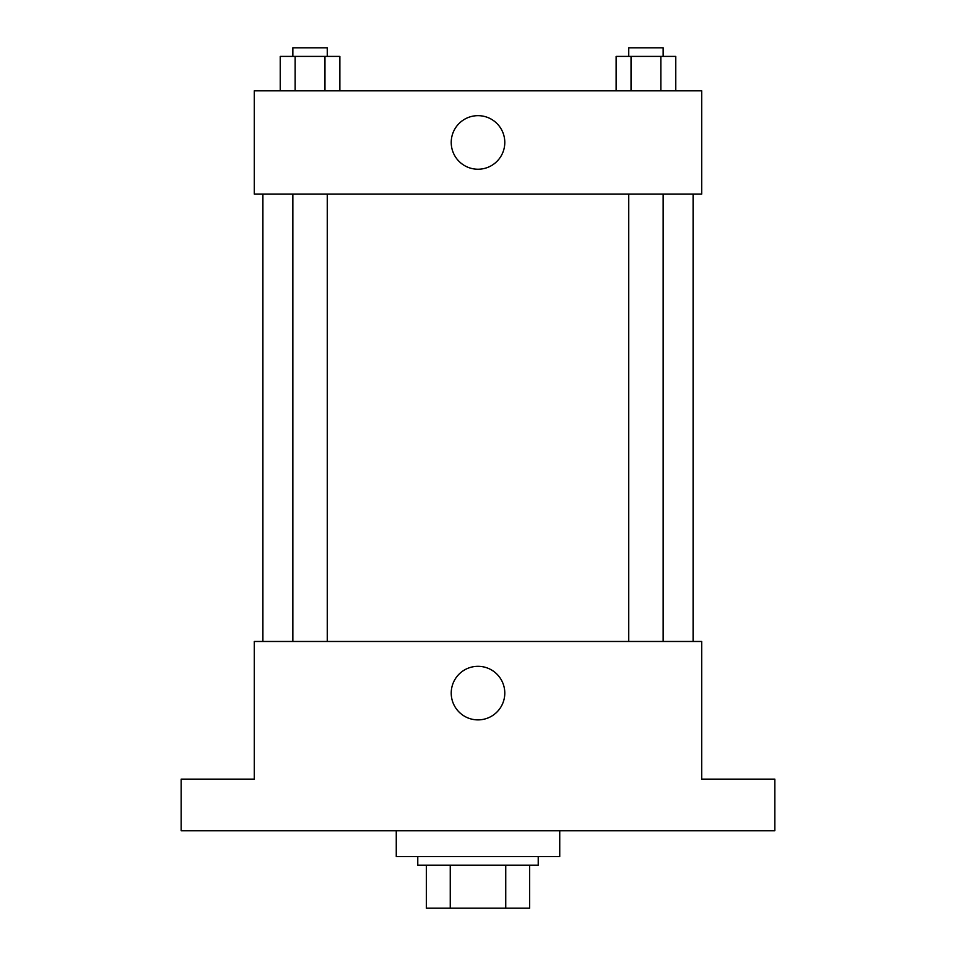 <?xml version="1.0" encoding="UTF-8"?>
<svg xmlns="http://www.w3.org/2000/svg" width="956" height="956" viewBox="0 0 956 956"><rect width="100%" height="100%" fill="white"/><g stroke="black" fill="none" stroke-linecap="round" stroke-linejoin="round"><path stroke-width="1.43" d="M505.748 865.18L505.748 908.2L426.376 908.2L426.376 865.18M505.748 908.2L529.624 908.2L529.624 865.18L529.624 908.2M538.228 856.576L538.228 865.18L417.772 865.18L417.772 856.576M450.252 865.18L450.252 908.2M396.262 830.764L396.262 856.576L559.738 856.576L559.738 830.764M774.838 830.764L181.162 830.764L181.162 779.14L254.296 779.14L254.296 641.476L701.704 641.476L701.704 779.14L774.838 779.14L774.838 830.764M504.792 693.1A26.792 26.792 0 0 1 464.604 716.295A26.792 26.792 0 0 1 464.604 669.905A26.792 26.792 0 0 1 504.792 693.1M693.1 194.068L693.1 641.476M628.737 641.476L628.737 194.068M327.263 194.068L327.263 641.476M701.704 194.068L254.296 194.068L254.296 90.82L701.704 90.82L701.704 194.068M504.792 142.444A26.792 26.792 0 0 1 464.604 165.639A26.792 26.792 0 0 1 464.604 119.249A26.792 26.792 0 0 1 504.792 142.444M675.761 90.82L675.761 56.404L616.142 56.404L616.142 90.82M660.847 56.404L660.847 90.82M631.044 56.404L631.044 90.82M628.737 56.404L628.737 47.8L663.153 47.8L663.153 56.404M339.858 90.82L339.858 56.404L280.239 56.404L280.239 90.82M324.956 56.404L324.956 90.82M295.153 56.404L295.153 90.82M292.847 56.404L292.847 47.8L327.263 47.8L327.263 56.404M262.9 194.068L262.9 641.476M663.153 641.476L663.153 194.068M292.847 194.068L292.847 641.476"/></g></svg>
